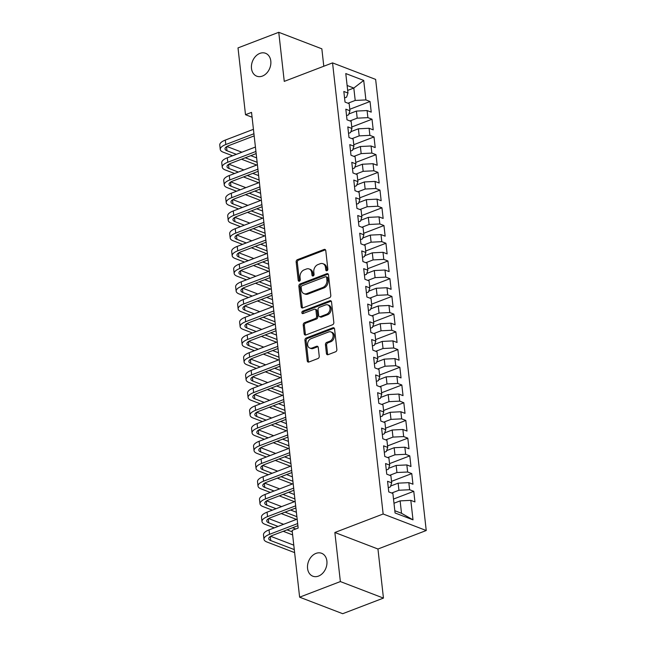 <?xml version="1.0" encoding="UTF-8"?>
<svg xmlns="http://www.w3.org/2000/svg" width="646" height="646" viewBox="0 0 646 646"><rect width="100%" height="100%" fill="white"/><g stroke="black" fill="none" stroke-linecap="round" stroke-linejoin="round"><path stroke-width="0.97" d="M326.949 270.714A1.316 1.001 -69 0 0 327.845 269.099L325.778 250.616A1.881 1.429 -69 0 0 324.97 249.429A1.881 1.429 -69 0 0 324.098 249.445L297.435 259.66A1.881 1.429 -69 0 0 296.151 261.961L298.226 280.445A1.316 1.001 -69 0 0 300.293 279.645L300.027 277.255A6.016 4.57 -69 0 1 304.145 269.875L306.365 269.027A6.016 4.57 -69 0 1 309.143 268.97A6.016 4.57 -69 0 1 311.727 272.774L311.994 275.164A1.316 1.001 -69 0 0 314.069 274.372L313.803 271.982A6.016 4.57 -69 0 1 317.921 264.602L320.141 263.746A6.016 4.57 -69 0 1 322.919 263.697A6.016 4.57 -69 0 1 325.503 267.501L325.77 269.891A1.316 1.001 -69 0 0 326.949 270.714M315.959 553.404A12.266 9.31 -69 0 0 307.625 564.935A12.266 9.31 -69 0 0 312.842 576.2A12.266 9.31 -69 0 0 318.502 576.087A12.266 9.31 -69 0 0 326.836 564.556A12.266 9.31 -69 0 0 321.619 553.291A12.266 9.31 -69 0 0 315.959 553.404M259.87 53.392A12.266 9.31 -69 0 0 251.544 64.923A12.266 9.31 -69 0 0 256.753 76.18A12.266 9.31 -69 0 0 262.413 76.075A12.266 9.31 -69 0 0 270.747 64.543A12.266 9.31 -69 0 0 265.538 53.279A12.266 9.31 -69 0 0 259.87 53.392M326.424 353.491A1.881 1.429 -69 0 0 327.231 354.678A1.881 1.429 -69 0 0 328.095 354.662L335.581 351.795A1.881 1.429 -69 0 0 336.865 349.486L334.563 328.967A1.881 1.429 -69 0 0 333.756 327.78A1.881 1.429 -69 0 0 332.884 327.797L306.22 338.003A1.881 1.429 -69 0 0 304.936 340.313L307.238 360.839A1.881 1.429 -69 0 0 308.045 362.026A1.881 1.429 -69 0 0 308.917 362.01L317.953 358.546A1.881 1.429 -69 0 0 319.237 356.237L318.252 347.459A1.881 1.429 -69 0 0 317.444 346.272A1.881 1.429 -69 0 0 316.58 346.288L312.099 348A5.031 3.819 -69 0 1 309.773 348.049A5.031 3.819 -69 0 1 307.633 343.43A5.031 3.819 -69 0 1 311.049 338.698L328.604 331.971A5.031 3.819 -69 0 1 330.93 331.931A5.031 3.819 -69 0 1 333.07 336.55A5.031 3.819 -69 0 1 329.646 341.282L326.723 342.396A1.881 1.429 -69 0 0 325.439 344.706L326.424 353.491L327.587 353.935A1.881 1.429 -69 0 0 327.877 354.727M340.369 581.57L383.449 598.099L377.95 549.011L334.862 532.49L340.369 581.57L299.623 597.179L292.129 530.374L298.161 528.065L251.536 112.388L245.504 114.705L252.077 117.225M334.862 532.49L383.151 513.998L332.553 62.888L375.641 79.41L426.239 530.519L383.151 513.998M323.791 66.239L321.845 48.821L278.757 32.3L284.256 81.38L332.553 62.888M278.757 32.3L238.011 47.901L245.504 114.705M329.508 297.709A1.881 1.429 -69 0 0 330.8 295.4L328.499 274.881A1.881 1.429 -69 0 0 327.692 273.686A1.881 1.429 -69 0 0 326.819 273.71L300.156 283.917A1.881 1.429 -69 0 0 298.872 286.226L301.173 306.745A1.881 1.429 -69 0 0 301.981 307.94A1.881 1.429 -69 0 0 302.853 307.916L329.508 297.709M331.527 301.924L333.829 322.443A1.881 1.429 -69 0 1 332.545 324.752L305.881 334.967A1.881 1.429 -69 0 1 305.017 334.983A1.881 1.429 -69 0 1 304.209 333.788L303.224 325.011A1.881 1.429 -69 0 1 304.508 322.701L315.321 318.559A1.881 1.429 -69 0 0 316.605 316.257L315.951 310.427A1.881 1.429 -69 0 0 315.143 309.24A1.881 1.429 -69 0 0 314.279 309.256L303.022 313.568A1.316 1.001 -69 0 1 302.748 311.13L329.856 300.753A1.881 1.429 -69 0 1 330.72 300.737A1.881 1.429 -69 0 1 331.527 301.924M349.785 109.263L370.037 101.511L365.902 99.92L363.714 80.435L345.78 73.555L347.968 93.048L343.834 91.457L345.029 102.092L349.163 103.675L349.954 110.765L345.82 109.182L347.015 119.809L351.149 121.391L351.941 128.481L347.806 126.899L349.001 137.525L353.136 139.116L353.935 146.198L349.801 144.615L350.988 155.25L355.122 156.833L355.922 163.922L351.787 162.332L352.974 172.966L357.109 174.549L357.908 181.639L353.774 180.056L354.969 190.683L359.095 192.266L359.895 199.356L355.76 197.773L356.955 208.4L361.09 209.99L361.881 217.072L357.747 215.489L358.942 226.124L363.076 227.707L363.868 234.797L359.733 233.206L360.928 243.841L365.063 245.423L365.854 252.513L361.72 250.923L362.915 261.557L367.049 263.14L367.84 270.23L363.706 268.647L364.901 279.274L369.036 280.865L369.835 287.946L365.701 286.364L366.888 296.999L371.022 298.581L371.821 305.671L367.687 304.08L368.874 314.715L373.008 316.298L373.808 323.388L369.673 321.797L370.869 332.432L374.995 334.014L375.794 341.104L371.66 339.521L372.855 350.148L376.989 351.739L377.781 358.821L373.646 357.238L374.841 367.865L378.976 369.455L379.767 376.537L375.633 374.955L376.828 385.589L380.962 387.172L381.754 394.262L377.619 392.671L378.814 403.306L382.949 404.889L383.74 411.978L379.606 410.396L380.801 421.022L384.935 422.605L385.735 429.695L381.6 428.112L382.787 438.739L386.922 440.33L387.721 447.412L383.587 445.829L384.774 456.464L388.908 458.046L389.708 465.136L385.573 463.545L386.76 474.18L390.895 475.763L391.694 482.853L387.56 481.27L388.755 491.897L392.889 493.479L395.069 512.972L413.004 519.852L401.513 513.287L400.124 500.884L393.979 503.242M370.037 101.511L371.232 112.138L367.098 110.555L367.889 117.645L357.198 118.17L349.962 120.939M351.779 126.979L372.023 119.227L367.889 117.645M372.023 119.227L373.218 129.854L369.084 128.271L369.875 135.361L359.184 135.886L351.949 138.656M353.766 144.704L374.01 136.944L369.875 135.361M374.01 136.944L375.205 147.579L371.07 145.988L371.862 153.078L361.171 153.603L353.935 156.372M355.752 162.421L375.996 154.66L371.862 153.078M375.996 154.66L377.191 165.295L373.057 163.713L373.856 170.794L363.157 171.319L355.922 174.097M357.739 180.137L377.983 172.385L373.856 170.794M377.983 172.385L379.178 183.012L375.043 181.429L375.843 188.519L365.143 189.044L357.908 191.814M359.725 197.854L379.977 190.102L375.843 188.519M379.977 190.102L381.164 200.728L377.03 199.146L377.829 206.236L367.13 206.76L359.895 209.53M361.712 215.57L381.964 207.818L377.829 206.236M381.964 207.818L383.151 218.453L379.016 216.862L379.816 223.952L369.124 224.477L361.881 227.247M363.698 233.295L383.95 225.535L379.816 223.952M383.95 225.535L385.145 236.17L381.011 234.587L381.802 241.669L371.111 242.193L363.868 244.971M365.684 251.011L385.937 243.259L381.802 241.669M385.937 243.259L387.132 253.886L382.997 252.303L383.789 259.393L373.097 259.918L365.862 262.688M367.679 268.728L387.923 260.976L383.789 259.393M387.923 260.976L389.118 271.603L384.984 270.02L385.775 277.11L375.084 277.635L367.849 280.404M369.665 286.444L389.909 278.692L385.775 277.11M389.909 278.692L391.105 289.327L386.97 287.736L387.762 294.826L377.07 295.351L369.835 298.121M371.652 304.169L391.896 296.409L387.762 294.826M391.896 296.409L393.091 307.044L388.957 305.461L389.756 312.543L379.057 313.068L371.821 315.846M373.638 321.886L393.882 314.134L389.756 312.543M393.882 314.134L395.077 324.76L390.943 323.178L391.742 330.259L381.043 330.792L373.808 333.562M375.625 339.602L395.877 331.85L391.742 330.259M395.877 331.85L397.064 342.477L392.93 340.894L393.729 347.984L383.03 348.509L375.794 351.279M377.611 357.319L397.863 349.567L393.729 347.984M397.863 349.567L399.05 360.202L394.916 358.611L395.715 365.701L385.016 366.225L377.781 368.995M379.598 375.043L399.85 367.283L395.715 365.701M399.85 367.283L401.037 377.918L396.91 376.327L397.702 383.417L387.011 383.942L379.767 386.712M381.584 392.76L401.836 385L397.702 383.417M401.836 385L403.031 395.635L398.897 394.052L399.688 401.134L388.997 401.659L381.762 404.436M383.579 410.476L403.823 402.724L399.688 401.134M403.823 402.724L405.018 413.351L400.883 411.768L401.675 418.858L390.983 419.383L383.748 422.153M385.565 428.193L405.809 420.441L401.675 418.858M405.809 420.441L407.004 431.068L402.87 429.485L403.661 436.575L392.97 437.1L385.735 439.869M387.552 445.918L407.796 438.158L403.661 436.575M407.796 438.158L408.991 448.792L404.856 447.202L405.648 454.291L394.956 454.816L387.721 457.586M389.538 463.634L409.782 455.874L405.648 454.291M409.782 455.874L410.977 466.509L406.843 464.926L407.642 472.008L396.943 472.533L389.708 475.311M391.524 481.351L411.777 473.599L407.642 472.008M411.777 473.599L412.964 484.225L408.829 482.643L409.629 489.733L398.929 490.257L391.694 493.027M393.511 499.067L413.763 491.315L409.629 489.733M413.763 491.315L414.95 501.942L410.816 500.359L413.004 519.852M388.286 487.73L390.313 486.947L391.694 482.853M410.816 500.359L400.124 500.884M386.3 470.005L388.327 469.23L389.708 465.136M398.929 490.257L398.138 483.168L390.62 486.05M408.829 482.643L398.138 483.168M384.305 452.289L386.34 451.514L387.721 447.412M396.943 472.533L396.151 465.451L388.634 468.326M406.843 464.926L396.151 465.451M382.319 434.572L384.354 433.797L385.735 429.695M394.956 454.816L394.165 447.726L386.647 450.609M404.856 447.202L394.165 447.726M380.332 416.856L382.367 416.072L383.74 411.978M392.97 437.1L392.179 430.01L384.653 432.893M402.87 429.485L392.179 430.01M378.346 399.139L380.381 398.356L381.754 394.262M390.983 419.383L390.184 412.293L382.666 415.176M400.883 411.768L390.184 412.293M376.36 381.415L378.386 380.639L379.767 376.537M388.997 401.659L388.198 394.577L380.68 397.452M398.897 394.052L388.198 394.577M374.373 363.698L376.4 362.923L377.781 358.821M387.011 383.942L386.211 376.86L378.693 379.735M396.91 376.327L386.211 376.86M372.387 345.981L374.414 345.206L375.794 341.104M385.016 366.225L384.225 359.136L376.707 362.018M394.916 358.611L384.225 359.136M370.4 328.265L372.427 327.482L373.808 323.388M383.03 348.509L382.238 341.419L374.72 344.302M392.93 340.894L382.238 341.419M368.406 310.54L370.441 309.765L371.821 305.671M381.043 330.792L380.252 323.703L372.734 326.577M390.943 323.178L380.252 323.703M366.419 292.824L368.454 292.049L369.835 287.946M379.057 313.068L378.265 305.986L370.747 308.861M388.957 305.461L378.265 305.986M364.433 275.107L366.468 274.332L367.84 270.23M377.07 295.351L376.279 288.261L368.753 291.144M386.97 287.736L376.279 288.261M362.446 257.391L364.481 256.607L365.854 252.513M375.084 277.635L374.284 270.545L366.767 273.428M384.984 270.02L374.284 270.545M360.46 239.666L362.487 238.891L363.868 234.797M373.097 259.918L372.298 252.828L364.78 255.703M382.997 252.303L372.298 252.828M358.473 221.949L360.5 221.174L361.881 217.072M371.111 242.193L370.311 235.112L362.794 237.986M381.011 234.587L370.311 235.112M356.487 204.233L358.514 203.458L359.895 199.356M369.124 224.477L368.325 217.387L360.807 220.27M379.016 216.862L368.325 217.387M354.501 186.516L356.527 185.733L357.908 181.639M367.13 206.76L366.339 199.671L358.821 202.553M377.03 199.146L366.339 199.671M352.506 168.792L354.541 168.017L355.922 163.922M365.143 189.044L364.352 181.954L356.834 184.837M375.043 181.429L364.352 181.954M350.52 151.075L352.555 150.3L353.935 146.198M363.157 171.319L362.366 164.237L354.848 167.112M373.057 163.713L362.366 164.237M348.533 133.359L350.568 132.583L351.941 128.481M361.171 153.603L360.379 146.513L352.853 149.396M371.07 145.988L360.379 146.513M346.547 115.642L348.582 114.859L349.954 110.765M359.184 135.886L358.385 128.796L350.867 131.679M369.084 128.271L358.385 128.796M344.56 97.926L346.587 97.142L347.968 93.048M357.198 118.17L356.398 111.08L348.88 113.962M367.098 110.555L356.398 111.08M299.623 597.179L342.703 613.7L383.449 598.099M377.95 549.011L426.239 530.519M394.819 510.72L401.513 513.287M347.669 90.4L353.814 88.05L347.12 85.474M365.902 99.92L355.211 100.445L347.968 103.223M355.211 100.445L353.814 88.05L363.714 80.435M327.021 270.674A1.316 1.001 -69 0 1 326.941 270.335L326.666 267.945A6.016 4.57 -69 0 0 324.082 264.141L322.919 263.697M309.143 268.97L310.306 269.414A6.016 4.57 -69 0 1 312.89 273.218L313.165 275.616A1.316 1.001 -69 0 0 313.245 275.955M325.479 249.824A1.881 1.429 -69 0 0 325.261 249.889L298.597 260.104A1.881 1.429 -69 0 0 297.313 262.413L299.389 280.889A1.316 1.001 -69 0 0 299.469 281.228M328.2 274.09A1.881 1.429 -69 0 0 327.982 274.154L301.319 284.361A1.881 1.429 -69 0 0 300.035 286.671L302.336 307.197A1.881 1.429 -69 0 0 302.627 307.981M326.634 277.586A1.316 1.001 -69 0 0 325.463 276.763L302.062 285.726A1.316 1.001 -69 0 0 301.157 287.341L301.44 289.868A6.016 4.57 -69 0 0 304.024 293.672A6.016 4.57 -69 0 0 306.81 293.615L322.806 287.486A6.016 4.57 -69 0 0 326.916 280.106L326.634 277.586L327.805 278.03A1.316 1.001 -69 0 0 327.239 277.199L326.069 276.754M304.024 293.672L305.195 294.116A6.016 4.57 -69 0 0 307.972 294.059L306.81 293.615M327.805 278.03L328.087 280.558A6.016 4.57 -69 0 1 323.969 287.938L307.972 294.059M315.143 309.24L316.306 309.684A1.881 1.429 -69 0 1 317.121 310.871L317.767 316.702A1.881 1.429 -69 0 1 316.483 319.011L305.671 323.145A1.881 1.429 -69 0 0 304.387 325.455L305.372 334.24A1.881 1.429 -69 0 0 305.663 335.024M331.236 301.133A1.881 1.429 -69 0 0 331.018 301.197L303.911 311.582A1.316 1.001 -69 0 0 303.095 313.536M326.545 314.263A5.031 3.819 -69 0 0 329.961 309.531A5.031 3.819 -69 0 0 327.821 304.912A5.031 3.819 -69 0 0 325.495 304.96L319.31 307.326A1.881 1.429 -69 0 0 318.026 309.636L318.68 315.458A1.881 1.429 -69 0 0 319.487 316.653A1.881 1.429 -69 0 0 320.359 316.629L326.545 314.263L327.708 314.707A5.031 3.819 -69 0 0 331.123 309.983A5.031 3.819 -69 0 0 328.984 305.356L327.821 304.912M319.487 316.653L320.65 317.097A1.881 1.429 -69 0 0 321.522 317.081L320.359 316.629M327.708 314.707L321.522 317.081M330.93 331.931L332.092 332.375A5.031 3.819 -69 0 1 334.232 336.994A5.031 3.819 -69 0 1 330.817 341.726L327.885 342.848A1.881 1.429 -69 0 0 326.601 345.15L327.587 353.935M309.773 348.049L310.936 348.493A5.031 3.819 -69 0 0 313.262 348.452L312.099 348M317.961 346.668A1.881 1.429 -69 0 0 317.743 346.732L313.262 348.452M334.273 328.176A1.881 1.429 -69 0 0 334.055 328.241L307.391 338.456A1.881 1.429 -69 0 0 306.099 340.757L308.4 361.284A1.881 1.429 -69 0 0 308.699 362.075M232.576 155.783L223.225 152.198A14.373 5.273 -6.4 0 1 220.262 149.468L219.761 145.035A14.373 5.273 -6.4 0 1 225.309 140.085L253.434 129.313M220.262 149.468A14.373 5.273 -6.4 0 1 225.809 144.518L253.935 133.746M254.177 135.886L228.724 145.633A9.585 3.513 173.6 0 0 225.018 148.935A9.585 3.513 173.6 0 0 226.996 150.752L236.347 154.337M245.286 157.769L257.14 162.316M226.916 146.489L241.879 152.222M250.818 155.654L256.64 157.882M256.68 165.029L241.515 159.215M234.563 173.508L225.212 169.922A14.373 5.273 -6.4 0 1 222.248 167.185L221.748 162.76A14.373 5.273 -6.4 0 1 227.303 157.802L255.42 147.038M222.248 167.185A14.373 5.273 -6.4 0 1 227.796 162.235L255.921 151.463M256.163 153.603L230.711 163.349A9.585 3.513 173.6 0 0 227.004 166.652A9.585 3.513 173.6 0 0 228.983 168.477L238.334 172.062M247.273 175.486L259.127 180.032M228.902 164.205L243.865 169.938M252.804 173.37L258.626 175.607M258.675 182.753L243.502 176.931M236.549 191.224L227.198 187.639A14.373 5.273 -6.4 0 1 224.235 184.901L223.734 180.476A14.373 5.273 -6.4 0 1 229.29 175.526L257.415 164.754M224.235 184.901A14.373 5.273 -6.4 0 1 229.782 179.951L257.907 169.179M258.15 171.319L232.697 181.074A9.585 3.513 173.6 0 0 228.999 184.368A9.585 3.513 173.6 0 0 230.969 186.193L240.32 189.779M249.259 193.202L261.113 197.749M230.888 181.922L245.851 187.663M254.79 191.087L260.613 193.324M260.661 200.47L245.488 194.648M238.535 208.941L229.185 205.355A14.373 5.273 -6.4 0 1 226.221 202.626L225.729 198.193A14.373 5.273 -6.4 0 1 231.276 193.243L259.401 182.471M226.221 202.626A14.373 5.273 -6.4 0 1 231.769 197.668L259.894 186.904M260.136 189.044L234.684 198.79A9.585 3.513 173.6 0 0 230.985 202.093A9.585 3.513 173.6 0 0 232.964 203.91L242.307 207.495M251.246 210.927L263.1 215.473M232.883 199.638L247.838 205.38M256.777 208.803L262.607 211.04M262.647 218.186L247.475 212.373M240.522 226.657L231.171 223.072A14.373 5.273 -6.4 0 1 228.208 220.343L227.715 215.909A14.373 5.273 -6.4 0 1 233.263 210.959L261.388 200.187M228.208 220.343A14.373 5.273 -6.4 0 1 233.763 215.393L261.88 204.62M262.123 206.76L236.67 216.507A9.585 3.513 173.6 0 0 232.972 219.81A9.585 3.513 173.6 0 0 234.95 221.626L244.293 225.212M253.232 228.644L265.086 233.19M234.869 217.363L249.824 223.096M258.763 226.528L264.594 228.757M264.634 235.903L249.461 230.089M242.508 244.382L233.166 240.796A14.373 5.273 -6.4 0 1 230.194 238.059L229.701 233.634A14.373 5.273 -6.4 0 1 235.249 228.676L263.374 217.912M230.194 238.059A14.373 5.273 -6.4 0 1 235.75 233.109L263.875 222.337M264.109 224.477L238.657 234.223A9.585 3.513 173.6 0 0 234.958 237.526A9.585 3.513 173.6 0 0 236.937 239.351L246.287 242.936M255.218 246.36L267.073 250.906M236.856 235.079L251.811 240.813M260.75 244.245L266.58 246.473M266.62 253.628L251.447 247.806M244.495 262.098L235.152 258.513A14.373 5.273 -6.4 0 1 232.18 255.776L231.688 251.351A14.373 5.273 -6.4 0 1 237.235 246.401L265.361 235.629M232.18 255.776A14.373 5.273 -6.4 0 1 237.736 250.826L265.861 240.054M266.095 242.193L240.643 251.94A9.585 3.513 173.6 0 0 236.945 255.243A9.585 3.513 173.6 0 0 238.923 257.068L248.274 260.653M257.213 264.077L269.059 268.623M238.842 252.796L253.805 258.537M262.744 261.961L268.566 264.198M268.607 271.344L253.434 265.522M246.489 279.815L237.139 276.23A14.373 5.273 -6.4 0 1 234.175 273.5L233.674 269.067A14.373 5.273 -6.4 0 1 239.222 264.117L267.347 253.345M234.175 273.5A14.373 5.273 -6.4 0 1 239.723 268.542L267.848 257.778M268.082 259.91L242.63 269.665A9.585 3.513 173.6 0 0 238.931 272.959A9.585 3.513 173.6 0 0 240.91 274.784L250.26 278.369M259.199 281.801L271.054 286.34M240.829 270.512L255.792 276.254M264.731 279.678L270.553 281.914M270.593 289.061L255.428 283.239M248.476 297.531L239.125 293.946A14.373 5.273 -6.4 0 1 236.161 291.217L235.661 286.784A14.373 5.273 -6.4 0 1 241.208 281.834L269.334 271.062M236.161 291.217A14.373 5.273 -6.4 0 1 241.709 286.267L269.834 275.495M270.076 277.635L244.624 287.381A9.585 3.513 173.6 0 0 240.918 290.684A9.585 3.513 173.6 0 0 242.896 292.501L252.247 296.086M261.186 299.518L273.04 304.064M242.815 288.237L257.778 293.97M266.717 297.394L272.539 299.631M272.58 306.777L257.415 300.963M250.462 315.248L241.111 311.663A14.373 5.273 -6.4 0 1 238.148 308.933L237.647 304.508A14.373 5.273 -6.4 0 1 243.203 299.55L271.32 288.778M238.148 308.933A14.373 5.273 -6.4 0 1 243.695 303.983L271.821 293.211M272.063 295.351L246.61 305.098A9.585 3.513 173.6 0 0 242.904 308.4A9.585 3.513 173.6 0 0 244.882 310.225L254.233 313.811M263.172 317.234L275.026 321.781M244.802 305.954L259.765 311.687M268.704 315.119L274.526 317.348M274.574 324.494L259.401 318.68M252.449 332.973L243.098 329.387A14.373 5.273 -6.4 0 1 240.134 326.65L239.634 322.225A14.373 5.273 -6.4 0 1 245.189 317.275L273.315 306.503M240.134 326.65A14.373 5.273 -6.4 0 1 245.682 321.7L273.807 310.928M274.049 313.068L248.597 322.814A9.585 3.513 173.6 0 0 244.899 326.117A9.585 3.513 173.6 0 0 246.869 327.942L256.22 331.527M265.159 334.951L277.013 339.497M246.788 323.67L261.751 329.403M270.69 332.835L276.512 335.072M276.561 342.219L261.388 336.396M254.435 350.689L245.084 347.104A14.373 5.273 -6.4 0 1 242.121 344.375L241.628 339.941A14.373 5.273 -6.4 0 1 247.176 334.991L275.301 324.219M242.121 344.375A14.373 5.273 -6.4 0 1 247.668 339.416L275.794 328.644M276.036 330.784L250.583 340.539A9.585 3.513 173.6 0 0 246.885 343.834A9.585 3.513 173.6 0 0 248.863 345.658L258.206 349.244M267.145 352.668L278.999 357.214M248.783 341.387L263.738 347.128M272.677 350.552L278.507 352.789M278.547 359.935L263.374 354.113M256.422 368.406L247.071 364.82A14.373 5.273 -6.4 0 1 244.107 362.091L243.615 357.658A14.373 5.273 -6.4 0 1 249.162 352.708L277.287 341.936M244.107 362.091A14.373 5.273 -6.4 0 1 249.663 357.141L277.78 346.369M278.022 348.509L252.57 358.255A9.585 3.513 173.6 0 0 248.871 361.558A9.585 3.513 173.6 0 0 250.85 363.375L260.193 366.96M269.132 370.392L280.986 374.938M250.769 359.103L265.724 364.845M274.663 368.268L280.493 370.505M280.534 377.652L265.361 371.838M258.408 386.122L249.065 382.537A14.373 5.273 -6.4 0 1 246.094 379.808L245.601 375.374A14.373 5.273 -6.4 0 1 251.149 370.424L279.274 359.652M246.094 379.808A14.373 5.273 -6.4 0 1 251.649 374.858L279.775 364.086M280.009 366.225L254.556 375.972A9.585 3.513 173.6 0 0 250.858 379.275A9.585 3.513 173.6 0 0 252.836 381.092L262.187 384.677M271.118 388.109L282.972 392.655M252.756 376.828L267.71 382.561M276.649 385.993L282.48 388.222M282.52 395.368L267.347 389.554M260.395 403.847L251.052 400.262A14.373 5.273 -6.4 0 1 248.08 397.524L247.588 393.099A14.373 5.273 -6.4 0 1 253.135 388.149L281.26 377.377M248.08 397.524A14.373 5.273 -6.4 0 1 253.636 392.574L281.761 381.802M281.995 383.942L256.543 393.689A9.585 3.513 173.6 0 0 252.844 396.991A9.585 3.513 173.6 0 0 254.823 398.816L264.174 402.401M273.113 405.825L284.959 410.371M254.742 394.545L269.705 400.278M278.636 403.71L284.466 405.946M284.506 413.093L269.334 407.271M262.389 421.563L253.038 417.978A14.373 5.273 -6.4 0 1 250.075 415.241L249.574 410.816A14.373 5.273 -6.4 0 1 255.122 405.866L283.247 395.094M250.075 415.241A14.373 5.273 -6.4 0 1 255.622 410.291L283.747 399.519M283.982 401.659L258.529 411.413A9.585 3.513 173.6 0 0 254.831 414.708A9.585 3.513 173.6 0 0 256.809 416.533L266.16 420.118M275.099 423.542L286.953 428.088M256.728 412.261L271.691 418.002M280.63 421.426L286.453 423.663M286.493 430.809L271.328 424.987M264.375 439.28L255.025 435.695A14.373 5.273 -6.4 0 1 252.061 432.965L251.56 428.532A14.373 5.273 -6.4 0 1 257.108 423.582L285.233 412.81M252.061 432.965A14.373 5.273 -6.4 0 1 257.609 428.015L285.734 417.243M285.976 419.383L260.524 429.13A9.585 3.513 173.6 0 0 256.817 432.432A9.585 3.513 173.6 0 0 258.796 434.249L268.147 437.835M277.086 441.266L288.94 445.813M258.715 429.978L273.678 435.719M282.617 439.143L288.439 441.38M288.479 448.526L273.315 442.712M266.362 456.997L257.011 453.411A14.373 5.273 -6.4 0 1 254.048 450.682L253.547 446.249A14.373 5.273 -6.4 0 1 259.103 441.299L287.22 430.527M254.048 450.682A14.373 5.273 -6.4 0 1 259.595 445.732L287.72 434.96M287.963 437.1L262.51 446.846A9.585 3.513 173.6 0 0 258.804 450.149A9.585 3.513 173.6 0 0 260.782 451.966L270.133 455.551M279.072 458.983L290.926 463.529M260.701 447.702L275.664 453.435M284.603 456.867L290.425 459.096M290.474 466.242L275.301 460.428M268.348 474.721L258.998 471.136A14.373 5.273 -6.4 0 1 256.034 468.398L255.533 463.973A14.373 5.273 -6.4 0 1 261.089 459.015L289.214 448.251M256.034 468.398A14.373 5.273 -6.4 0 1 261.582 463.448L289.707 452.676M289.949 454.816L264.497 464.563A9.585 3.513 173.6 0 0 260.798 467.865A9.585 3.513 173.6 0 0 262.769 469.69L272.119 473.276M281.058 476.7L292.913 481.246M262.688 465.419L277.651 471.152M286.59 474.584L292.412 476.821M292.46 483.967L277.287 478.145M270.335 492.438L260.984 488.852A14.373 5.273 -6.4 0 1 258.02 486.115L257.52 481.69A14.373 5.273 -6.4 0 1 263.075 476.74L291.201 465.968M258.02 486.115A14.373 5.273 -6.4 0 1 263.568 481.165L291.693 470.393M291.935 472.533L266.483 482.287A9.585 3.513 173.6 0 0 262.785 485.582A9.585 3.513 173.6 0 0 264.763 487.407L274.106 490.992M283.045 494.416L294.899 498.962M264.682 483.135L279.637 488.877M288.576 492.3L294.406 494.537M294.447 501.684L279.274 495.862M272.321 510.154L262.97 506.569A14.373 5.273 -6.4 0 1 260.007 503.84L259.514 499.406A14.373 5.273 -6.4 0 1 265.062 494.456L293.187 483.684M260.007 503.84A14.373 5.273 -6.4 0 1 265.554 498.882L293.68 488.118M293.922 490.257L268.47 500.004A9.585 3.513 173.6 0 0 264.771 503.307A9.585 3.513 173.6 0 0 266.75 505.124L276.092 508.709M285.031 512.141L296.885 516.687M266.669 500.852L281.624 506.593M290.563 510.017L296.393 512.254M296.433 519.4L281.26 513.586M274.308 527.871L264.965 524.286A14.373 5.273 -6.4 0 1 261.993 521.556L261.501 517.123A14.373 5.273 -6.4 0 1 267.048 512.173L295.174 501.401M261.993 521.556A14.373 5.273 -6.4 0 1 267.549 516.606L295.666 505.834M295.908 507.974L270.456 517.721A9.585 3.513 173.6 0 0 266.758 521.023A9.585 3.513 173.6 0 0 268.736 522.84L278.079 526.425M287.018 529.857L292.299 531.876M268.655 518.577L283.61 524.31M292.549 527.742L295.787 528.977M292.638 534.904L283.247 531.303M294.624 552.621L266.951 542.01A14.373 5.273 -6.4 0 1 263.98 539.273L263.487 534.848A14.373 5.273 -6.4 0 1 269.035 529.89L297.16 519.118M263.98 539.273A14.373 5.273 -6.4 0 1 269.535 534.323L297.661 523.551M297.895 525.691L272.442 535.437A9.585 3.513 173.6 0 0 268.744 538.74A9.585 3.513 173.6 0 0 270.722 540.565L294.285 549.601M270.642 536.293L293.785 545.167M326.666 267.945L325.503 267.501M313.165 275.616L311.994 275.164M312.89 273.218L311.727 272.774M299.389 280.889L298.226 280.445M297.313 262.413L296.151 261.961M298.597 260.104L297.435 259.66M325.261 249.889L324.098 249.445M326.941 270.335L325.77 269.891M302.336 307.197L301.173 306.745M300.035 286.671L298.872 286.226M301.319 284.361L300.156 283.917M327.982 274.154L326.819 273.71M323.969 287.938L322.806 287.486M328.087 280.558L326.916 280.106M305.372 334.24L304.209 333.788M304.387 325.455L303.224 325.011M305.671 323.145L304.508 322.701M316.483 319.011L315.321 318.559M317.767 316.702L316.605 316.257M317.121 310.871L315.951 310.427M303.911 311.582L302.748 311.13M331.018 301.197L329.856 300.753M326.601 345.15L325.439 344.706M327.885 342.848L326.723 342.396M330.817 341.726L329.646 341.282M317.743 346.732L316.58 346.288M308.4 361.284L307.238 360.839M306.099 340.757L304.936 340.313M307.391 338.456L306.22 338.003M334.055 328.241L332.884 327.797M225.309 140.085L225.809 144.518M226.544 146.723L226.996 150.752M227.303 157.802L227.796 162.235M228.531 164.439L228.983 168.477M229.29 175.526L229.782 179.951M230.517 182.156L230.969 186.193M231.276 193.243L231.769 197.668M232.503 199.872L232.964 203.91M233.263 210.959L233.763 215.393M234.498 217.597L234.95 221.626M235.249 228.676L235.75 233.109M236.484 235.314L236.937 239.351M237.235 246.401L237.736 250.826M238.471 253.03L238.923 257.068M239.222 264.117L239.723 268.542M240.457 270.747L240.91 274.784M241.208 281.834L241.709 286.267M242.444 288.463L242.896 292.501M243.203 299.55L243.695 303.983M244.43 306.188L244.882 310.225M245.189 317.275L245.682 321.7M246.417 323.904L246.869 327.942M247.176 334.991L247.668 339.416M248.403 341.621L248.863 345.658M249.162 352.708L249.663 357.141M250.398 359.337L250.85 363.375M251.149 370.424L251.649 374.858M252.384 377.062L252.836 381.092M253.135 388.149L253.636 392.574M254.371 394.779L254.823 398.816M255.122 405.866L255.622 410.291M256.357 412.495L256.809 416.533M257.108 423.582L257.609 428.015M258.343 430.212L258.796 434.249M259.103 441.299L259.595 445.732M260.33 447.936L260.782 451.966M261.089 459.015L261.582 463.448M262.316 465.653L262.769 469.69M263.075 476.74L263.568 481.165M264.303 483.37L264.763 487.407M265.062 494.456L265.554 498.882M266.297 501.086L266.75 505.124M267.048 512.173L267.549 516.606M268.284 518.811L268.736 522.84M269.035 529.89L269.535 534.323M270.27 536.527L270.722 540.565"/></g></svg>
